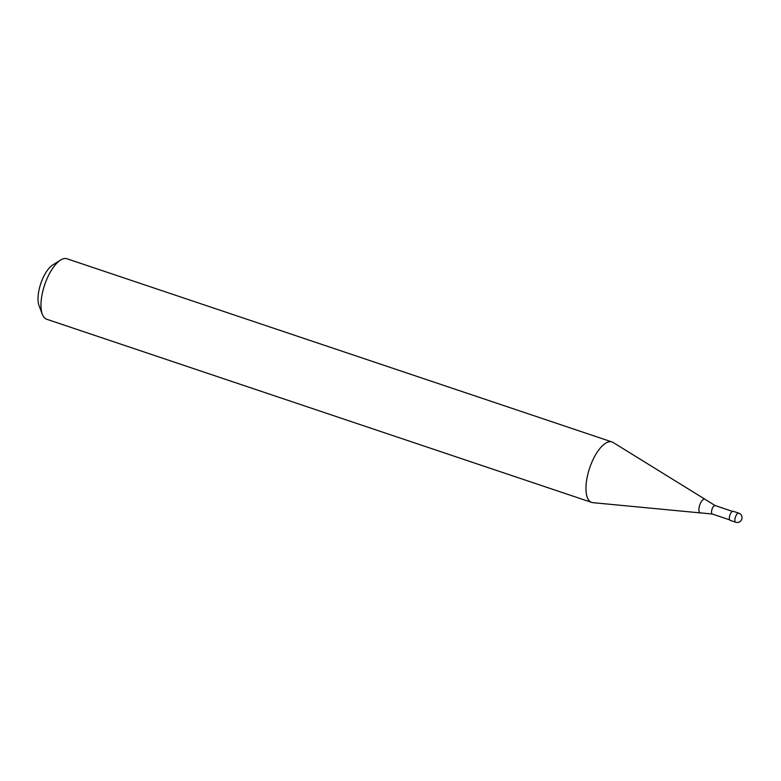 <?xml version="1.0" encoding="UTF-8"?>
<svg xmlns="http://www.w3.org/2000/svg" width="781" height="781" viewBox="0 0 781 781"><rect width="100%" height="100%" fill="white"/><g stroke="black" fill="none" stroke-linecap="round" stroke-linejoin="round"><path stroke-width="1.17" d="M738.777 513.156L733.242 511.301A4.784 1.933 108.6 0 0 732.578 511.34A4.784 1.933 108.6 0 0 729.669 515.968A4.784 1.933 108.6 0 0 730.196 520.371L735.731 522.225A4.784 4.784 0 0 0 741.95 518.594A4.784 4.784 0 0 0 738.777 513.156A4.784 1.933 108.6 0 0 738.104 513.205A4.784 1.933 108.6 0 0 735.028 518.564A4.784 1.933 108.6 0 0 735.731 522.225M712.321 514.025A4.461 1.806 108.6 0 1 711.667 510.608A4.461 1.806 108.6 0 1 714.537 505.6A4.461 1.806 108.6 0 1 715.162 505.561L705.292 499.479A7.224 2.919 108.6 0 0 705.038 499.284A7.224 2.919 108.6 0 0 703.788 499.225A7.224 2.919 108.6 0 0 699.132 507.328A7.224 2.919 108.6 0 0 700.459 512.912A7.224 2.919 108.6 0 0 700.782 512.902L712.321 514.025L729.639 519.843M705.038 499.284L613.095 442.466A31.894 12.867 108.6 0 0 611.992 441.948A31.894 12.867 108.6 0 0 607.55 442.231A31.894 12.867 108.6 0 0 588.142 473.042A31.894 12.867 108.6 0 0 591.676 502.408A31.894 12.867 108.6 0 0 592.857 502.661L700.459 512.912M611.992 441.948L67 258.775A31.894 12.867 108.6 0 0 62.548 259.048A31.894 12.867 108.6 0 0 60.576 260.063A31.894 12.867 108.6 0 0 44.644 284.899A31.894 12.867 108.6 0 0 42.34 314.323A31.894 12.867 108.6 0 0 46.675 319.234L591.676 502.408M60.576 260.063L52.727 264.974A23.918 9.655 108.6 0 0 40.778 283.601A23.918 9.655 108.6 0 0 39.05 305.664L42.34 314.323M715.162 505.561L732.48 511.379"/></g></svg>
